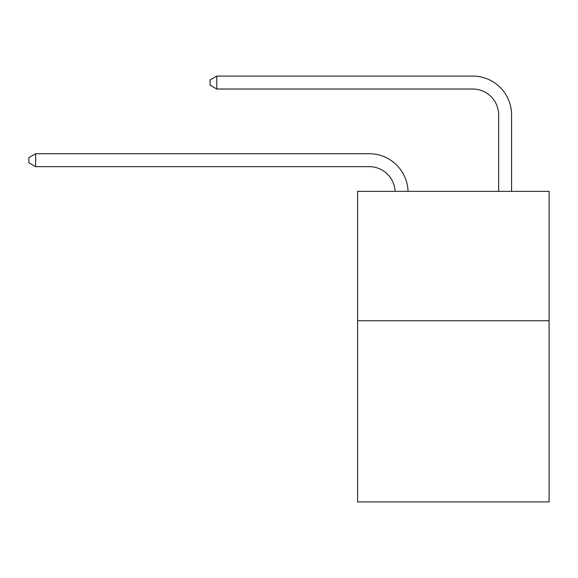 <?xml version="1.0" encoding="UTF-8"?>
<svg xmlns="http://www.w3.org/2000/svg" width="578" height="578" viewBox="0 0 578 578"><rect width="100%" height="100%" fill="white"/><g stroke="black" fill="none" stroke-linecap="round" stroke-linejoin="round"><path stroke-width="0.87" d="M549.1 320.754L549.1 501.921L357.587 501.921L357.587 191.354L549.1 191.354L549.1 320.754L357.587 320.754M395.085 191.354A25.88 25.88 0 0 0 369.226 166.659A25.88 25.88 0 0 1 395.085 191.354A25.88 25.88 0 0 0 369.226 166.659A25.88 25.88 0 0 1 395.085 191.354A25.88 25.88 0 0 0 369.226 166.659A25.88 25.88 0 0 1 395.085 191.354A25.88 25.88 0 0 0 369.226 166.659A25.88 25.88 0 0 1 395.085 191.354A25.88 25.88 0 0 0 369.226 166.659A25.88 25.88 0 0 1 395.085 191.354A25.88 25.88 0 0 0 369.226 166.659A25.88 25.88 0 0 1 395.085 191.354A25.88 25.88 0 0 0 369.226 166.659A25.88 25.88 0 0 1 395.085 191.354A25.88 25.88 0 0 0 369.226 166.659A25.88 25.88 0 0 1 395.085 191.354A25.88 25.88 0 0 0 369.226 166.659A25.88 25.88 0 0 1 395.085 191.354A25.88 25.88 0 0 0 369.226 166.659A25.88 25.88 0 0 1 395.085 191.354A25.88 25.88 0 0 0 369.226 166.659A25.88 25.88 0 0 1 395.085 191.354A25.88 25.88 0 0 0 369.226 166.659A25.88 25.88 0 0 1 395.085 191.354A25.88 25.88 0 0 0 369.226 166.659A25.88 25.88 0 0 1 395.085 191.354A25.88 25.88 0 0 0 369.226 166.659A25.88 25.88 0 0 1 395.085 191.354A25.88 25.88 0 0 0 369.226 166.659A25.88 25.88 0 0 1 395.085 191.354A25.88 25.88 0 0 0 369.226 166.659L35.626 166.659L28.9 162.779L28.9 157.606L35.626 153.719L369.226 153.719A38.82 38.82 0 0 1 408.032 191.354M498.633 191.354L498.633 114.899A25.88 25.88 0 0 0 472.753 89.019L216.793 89.019L210.067 85.139L210.067 79.959L216.793 76.079L472.753 76.079A38.82 38.82 0 0 1 511.573 114.899L511.573 191.354M35.626 153.719L369.226 153.719L35.626 153.719L369.226 153.719L35.626 153.719L369.226 153.719L35.626 153.719L369.226 153.719L35.626 153.719L369.226 153.719L35.626 153.719L369.226 153.719L35.626 153.719L369.226 153.719L35.626 153.719L369.226 153.719L35.626 153.719L369.226 153.719L35.626 153.719L369.226 153.719L35.626 153.719L369.226 153.719L35.626 153.719L369.226 153.719L35.626 153.719L369.226 153.719L35.626 153.719L369.226 153.719L35.626 153.719L369.226 153.719L35.626 153.719L35.626 166.659M498.633 114.899A25.88 25.88 0 0 0 472.753 89.019A25.88 25.88 0 0 1 498.633 114.899A25.88 25.88 0 0 0 472.753 89.019A25.88 25.88 0 0 1 498.633 114.899A25.88 25.88 0 0 0 472.753 89.019A25.88 25.88 0 0 1 498.633 114.899A25.88 25.88 0 0 0 472.753 89.019A25.88 25.88 0 0 1 498.633 114.899A25.88 25.88 0 0 0 472.753 89.019A25.88 25.88 0 0 1 498.633 114.899A25.88 25.88 0 0 0 472.753 89.019A25.88 25.88 0 0 1 498.633 114.899A25.88 25.88 0 0 0 472.753 89.019A25.88 25.88 0 0 1 498.633 114.899A25.88 25.88 0 0 0 472.753 89.019A25.88 25.88 0 0 1 498.633 114.899A25.88 25.88 0 0 0 472.753 89.019A25.88 25.88 0 0 1 498.633 114.899A25.88 25.88 0 0 0 472.753 89.019A25.88 25.88 0 0 1 498.633 114.899A25.88 25.88 0 0 0 472.753 89.019A25.88 25.88 0 0 1 498.633 114.899A25.88 25.88 0 0 0 472.753 89.019A25.88 25.88 0 0 1 498.633 114.899A25.88 25.88 0 0 0 472.753 89.019A25.88 25.88 0 0 1 498.633 114.899A25.88 25.88 0 0 0 472.753 89.019A25.88 25.88 0 0 1 498.633 114.899A25.88 25.88 0 0 0 472.753 89.019A25.88 25.88 0 0 1 498.633 114.899M216.793 76.079L472.753 76.079L216.793 76.079L472.753 76.079L216.793 76.079L472.753 76.079L216.793 76.079L472.753 76.079L216.793 76.079L472.753 76.079L216.793 76.079L472.753 76.079L216.793 76.079L472.753 76.079L216.793 76.079L472.753 76.079L216.793 76.079L472.753 76.079L216.793 76.079L472.753 76.079L216.793 76.079L472.753 76.079L216.793 76.079L472.753 76.079L216.793 76.079L472.753 76.079L216.793 76.079L472.753 76.079L216.793 76.079L472.753 76.079L216.793 76.079L216.793 89.019"/></g></svg>
